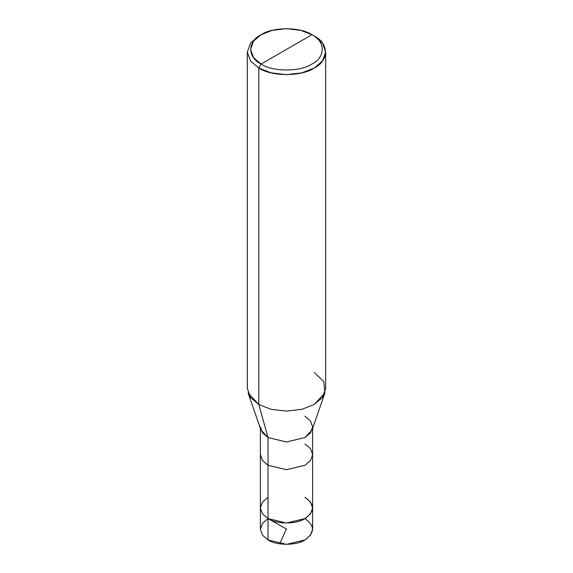 <?xml version="1.0" encoding="UTF-8"?>
<svg xmlns="http://www.w3.org/2000/svg" width="573" height="573" viewBox="0 0 573 573"><rect width="100%" height="100%" fill="white"/><g stroke="black" fill="none" stroke-linecap="round" stroke-linejoin="round"><path stroke-width="0.86" d="M260.378 428.389L260.378 454.618L262.527 460.613L268.028 465.283L286.5 469.702L304.972 465.283L310.473 460.613L312.622 454.618L310.473 460.613L304.972 465.283L286.5 469.702L268.028 465.283L262.527 460.613L260.378 454.618L260.378 529.266L262.527 535.261L268.028 539.931L268.028 465.283L268.028 518.608L262.527 513.931L260.378 507.943L262.527 513.931L268.028 518.608L286.5 523.02L304.972 518.608L310.473 513.931L312.622 507.943L312.622 529.266L310.473 535.261L304.972 539.931L286.5 544.35L268.028 539.931L268.028 518.608L262.527 513.931L260.378 507.943L262.527 501.948L268.028 497.278L262.527 501.948L260.378 507.943L262.527 513.931L268.028 518.608L286.5 523.02L304.972 518.608L310.473 513.931L312.622 507.943L310.473 501.948L304.972 497.278C314.935 504.383 314.935 511.496 304.972 518.608C296.656 524.359 276.344 524.359 268.028 518.608L262.527 523.278L260.378 529.266L262.527 535.261L268.028 539.931C276.344 545.682 296.656 545.682 304.972 539.931C314.935 532.826 314.935 525.713 304.972 518.608M261.102 64.047C247.4 57.45 247.4 41.32 261.102 34.724C272.533 26.816 300.467 26.816 311.898 34.724L261.102 64.047C272.533 71.962 300.467 71.962 311.898 64.047C325.6 57.45 325.6 41.32 311.898 34.724L314.205 36.056C329.153 43.254 329.153 60.853 314.205 68.051C301.735 76.675 271.265 76.675 258.795 68.051L270.936 72.814L286.5 74.676L302.064 72.814L314.205 68.051L322.456 61.039L325.679 52.05L322.456 43.068L314.205 36.056L311.898 34.724C325.6 41.32 325.6 57.45 311.898 64.047C300.467 71.962 272.533 71.962 261.102 64.047L311.898 34.724L300.768 30.355L286.5 28.65L272.232 30.355L261.102 34.724L253.538 41.149L250.58 49.385L253.538 57.622L261.102 64.047L258.795 68.051L261.102 64.047M268.028 518.608C276.344 524.359 296.656 524.359 304.972 518.608C314.935 511.496 314.935 504.383 304.972 497.278M312.622 507.943L312.622 454.618L310.473 448.63L304.972 443.953M260.378 426.892L262.527 432.887L268.028 437.557L258.795 404.502L270.936 409.265L286.5 411.128L302.064 409.265L314.205 404.502L324.92 392.949L312.113 429.857L304.972 437.557L286.5 441.976L268.028 437.557L268.028 465.283L268.028 437.557L286.5 441.976L304.972 437.557L310.473 432.887L312.622 426.892L310.473 420.904L304.972 416.227M324.92 392.949L323.788 381.546L314.205 372.507M325.679 52.05L325.679 388.501L322.456 397.49L314.205 404.502L302.064 409.265L286.5 411.128L270.936 409.265L258.795 404.502L258.795 68.051L258.795 404.502L268.028 437.557L260.887 429.857L248.08 392.949L258.795 404.502L250.544 397.49L247.321 388.501L247.321 52.05L250.544 61.039L258.795 68.051L250.544 61.039L247.321 52.05L250.544 43.068L258.795 36.056L250.544 43.068L247.321 52.05M286.686 529.158L268.057 518.622M286.249 529.23L279.739 543.834M312.622 454.618L312.622 428.389M314.205 36.056L311.898 34.724M258.795 36.056L261.102 34.724"/></g></svg>
